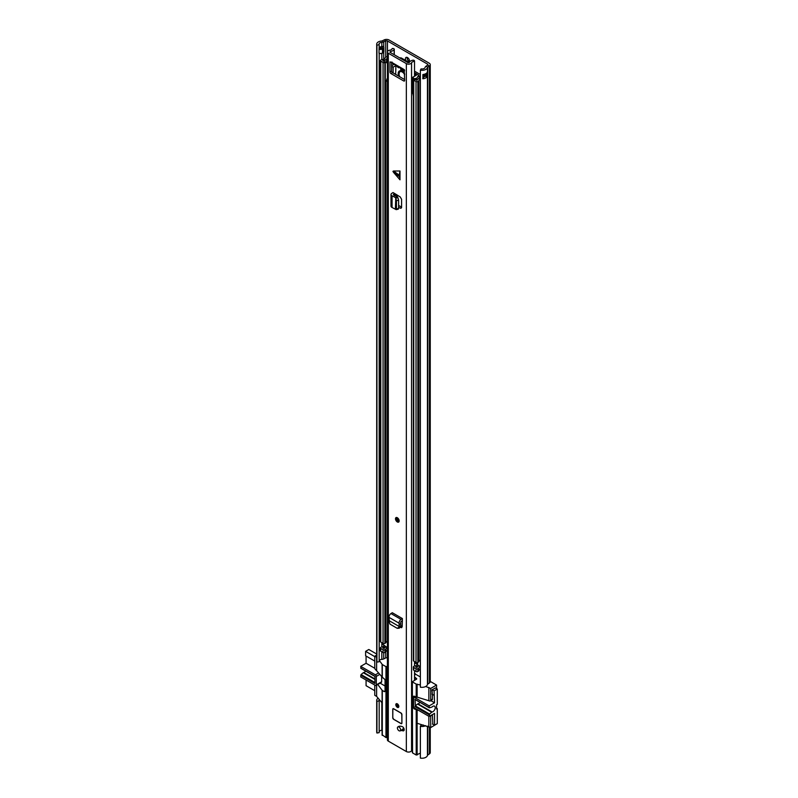 <?xml version="1.0" encoding="UTF-8"?>
<svg xmlns="http://www.w3.org/2000/svg" width="798" height="798" viewBox="0 0 798 798"><rect width="100%" height="100%" fill="white"/><g stroke="black" fill="none" stroke-linecap="round" stroke-linejoin="round"><path stroke-width="1.2" d="M407.12 57.396A2.913 1.686 -120 0 0 407.09 57.815A2.913 1.686 -120 0 0 409.524 61.566M379.17 53.296L379.17 661.732L376.945 662.121L376.945 45.117A5.506 3.182 180 0 1 376.696 44.189A5.506 3.182 180 0 1 381.554 41.027A1.297 0.748 0 0 0 382.232 40.858L384.207 39.9A3.631 2.095 180 0 1 389.105 40.02L429.194 63.162A3.631 2.095 180 0 1 430.252 64.648A3.631 2.095 180 0 1 429.404 65.995L427.748 67.142A1.297 0.748 0 0 0 427.449 67.531A5.506 3.182 180 0 1 420.366 70.194L421.055 68.897A3.172 1.835 180 0 0 425.135 67.371A3.631 2.095 0 0 1 425.962 66.274L427.618 65.127A1.297 0.748 180 0 0 427.928 64.648A1.297 0.748 180 0 0 427.538 64.119L387.459 40.977A1.297 0.748 180 0 0 385.713 40.927L383.728 41.895A3.631 2.095 0 0 1 381.833 42.364A3.172 1.835 180 0 0 379.03 44.189A3.172 1.835 180 0 0 379.17 44.728L379 53.227A2.584 1.496 0 0 0 382.471 53.127L383.12 52.758A2.584 1.496 0 0 0 383.868 51.8A2.584 1.496 0 0 0 383.878 51.7M409.035 62.434A2.913 1.686 -120 0 0 409.564 61.147A2.913 1.686 -120 0 0 408.287 58.214A2.913 1.686 -120 0 0 406.042 57.426A2.913 1.686 -120 0 0 405.434 58.763A2.913 1.686 -120 0 0 405.963 60.658M379.17 660.654A3.172 1.835 180 0 1 381.833 659.367A3.631 2.095 -0 0 0 383.728 658.899L385.713 657.931A1.297 0.748 180 0 1 387.399 657.951M379.17 47.88A3.172 1.835 180 0 1 381.494 46.633A3.172 1.835 180 0 1 381.833 46.603A3.631 2.095 0 0 0 383.06 46.384L383.12 46.414A2.584 1.496 180 0 1 383.868 47.371A2.584 1.496 180 0 1 383.12 48.528L382.471 48.897A2.584 1.496 180 0 1 379 48.987M376.945 45.117L379.17 44.728M379.17 731.557A3.172 1.835 180 0 1 381.833 730.28A3.631 2.095 0 0 0 382.102 730.25M379.17 732.634L379.17 700.883L376.945 701.282L376.945 733.033L379.17 732.634M379.309 699.597A3.172 1.835 0 0 0 379.03 700.345A3.172 1.835 0 0 0 379.17 700.883M376.945 662.121A5.506 3.182 180 0 1 376.696 661.193L376.696 44.189M378.142 698.2A5.506 3.182 0 0 0 376.696 700.345A5.506 3.182 0 0 0 376.945 701.282M376.945 733.033A5.506 3.182 180 0 1 376.696 732.095L376.696 700.345M430.252 727.347L430.252 752.554A3.631 2.095 180 0 1 429.404 753.901L427.748 755.048A1.297 0.748 0 0 0 427.449 755.437A5.506 3.182 180 0 1 420.366 758.1L420.366 726.35L421.055 725.063A3.172 1.835 -0 0 0 423.289 724.983M423.1 77.336A3.172 1.835 0 0 0 425.075 76.029L427.399 76.199A5.506 3.182 180 0 1 422.9 78.753L422.9 74.523A5.506 3.182 0 0 0 427.399 71.96L427.399 76.199M430.252 64.648L430.252 681.652A3.631 2.095 180 0 1 429.404 682.998L427.748 684.145A1.297 0.748 0 0 0 427.449 684.534A5.506 3.182 180 0 1 420.366 687.188L420.366 70.194M420.366 726.35A5.506 3.182 -0 0 0 425.703 725.661M423.1 75.551A1.167 0.678 0 0 1 424.456 75.67L425.075 76.029M379.17 47.95A2.075 1.197 180 0 1 379.359 48.05L379.818 48.319A1.167 0.678 180 0 0 381.474 48.319L382.112 47.94A1.167 0.678 180 0 0 382.112 46.992L381.494 46.633L382.112 46.992M414.521 673.063A30.623 17.686 60 0 1 415.818 674.35L420.366 676.973M415.818 674.35L414.521 675.098M414.521 676.993L415.568 677.592L415.289 678.39L415.918 678.11L415.568 677.592M415.918 678.11L416.666 679.078L412.357 681.721L412.546 752.893L416.207 755.008L420.366 753.142M420.366 685.003L416.207 684.105L412.546 681.981M432.426 694.37L432.426 699.078L430.691 700.085L430.691 688.445L425.703 686.499M430.691 688.445L436.556 685.053L436.556 688.604M430.252 681.422L436.556 685.053M376.616 685.123L376.616 696.375L382.102 702.928M382.292 677.223L384.127 678.809A1.297 0.748 60 0 1 385.045 680.395L385.045 690.978A1.297 0.748 60 0 1 384.776 691.577A1.297 0.748 60 0 1 384.127 691.507L382.292 690.45L377.733 684.475M417.125 755.008L417.125 723.257L430.691 727.596L430.691 715.956L432.426 714.948L432.845 724.235M428.855 716.275L428.855 726.539M418.9 710.529L414.371 708.973A1.297 0.748 60 0 1 413.454 707.387L413.454 696.804A1.297 0.748 60 0 1 413.723 696.205A1.297 0.748 60 0 1 414.371 696.275L429.314 700.873A1.945 1.127 60 0 0 430.282 700.973A1.945 1.127 60 0 0 430.691 700.085M417.125 723.257L417.125 710.03M432.426 699.078A1.945 1.127 60 0 1 432.027 699.966L430.282 700.973M382.292 734.898L385.963 737.552L385.963 666.639L387.399 666.34M380.067 683.128L385.045 686.011M386.88 666.639L386.88 737.552L387.399 737.252M386.88 737.552L385.963 737.552M412.546 752.893L412.546 752.364M376.696 657.323L374.781 656.165L374.781 667.806A1.945 1.127 60 0 0 376.157 670.19L382.102 676.993M435.459 687.966L431.967 689.821L432.386 694.34M374.781 685.053L374.781 695.317L376.616 696.375M436.556 724.055L430.691 727.596M437.284 708.604L436.556 709.023L436.556 704.794L436.556 708.175L437.284 708.604L437.284 723.626L434.541 725.222L432.426 724.005M428.855 687.387L428.855 700.614M417.125 697.332L417.125 684.105M414.521 677.941L415.289 678.39M415.289 679.866L414.521 679.427M385.963 666.639L382.292 664.525L379.309 660.435M376.616 657.223L376.616 670.45M376.696 655.058L374.781 656.165M415.329 699.656L429.314 707.846L431.728 707.148A1.297 0.748 -60 0 0 432.187 706.848A3.302 1.905 -60 0 1 432.885 706.33A3.302 1.905 -60 0 1 434.541 706.16A3.302 1.905 -60 0 1 435.05 708.814A3.302 1.905 -60 0 1 432.885 711.726A3.302 1.905 -60 0 1 432.187 712.006L417.982 703.806A1.297 0.748 120 0 0 417.713 703.916A1.297 0.748 120 0 0 417.514 704.045L431.728 712.255L429.533 714.06L415.329 705.861L417.514 704.045M417.982 703.806A3.302 1.905 120 0 0 418.681 703.527A3.302 1.905 120 0 0 419.908 702.42M435.319 687.886L437.284 689.023L437.284 704.365L436.556 704.794M437.284 689.023L434.082 690.878L434.541 702.779L429.174 705.881L414.511 697.412A1.297 0.748 60 0 0 413.863 697.342A1.297 0.748 60 0 0 413.593 697.941L413.593 706.41A1.297 0.748 -120 0 0 414.511 707.996L429.174 716.464L429.533 714.06M429.174 716.464L434.541 713.362L434.541 725.222M429.314 707.846L429.174 705.881M434.082 690.878L432.107 689.741M415.15 679.946L414.521 679.587M431.967 694.1L434.082 695.317M434.541 702.779L430.85 700.654M415.11 699.647L415.329 705.861M374.92 678.938L363.728 672.475A3.302 1.905 120 0 0 364.427 672.195A3.302 1.905 120 0 0 365.644 671.088M374.781 656.634L365.614 651.348L368.826 649.492L376.696 654.041M365.614 651.348L365.614 655.796L374.781 661.083M374.781 690.719L366.073 685.691L366.073 680.026M374.92 682.529L361.075 674.539L360.716 676.933L375.379 685.402A1.297 0.748 -120 0 0 376.028 685.462A1.297 0.748 -120 0 0 376.297 684.874L376.297 676.405A1.297 0.748 -120 0 0 375.379 674.819L360.716 666.35L361.075 668.335M361.075 674.539L363.26 672.724L374.92 679.457M360.716 666.35L366.073 663.258L366.073 656.056M376.028 685.462L381.384 682.37A1.297 0.748 -120 0 0 381.653 681.771L381.653 676.455M374.841 668.315L366.073 663.258M360.716 668.026L374.92 676.225L374.92 683.467L360.716 675.258M398.741 628.166L400.426 627.168L400.835 625.971L399.19 626.49L398.9 627.318L400.426 627.168M401.045 619.378L390.96 613.562L392.287 612.714L402.372 618.54L401.045 619.378A2.983 1.726 120 0 0 399.05 623.168L399.229 626.51L389.374 620.824L389.155 621.682L390.023 624.166L397.224 628.305L399.249 628.235M397.224 628.305L398.9 627.318M389.374 620.824L388.975 617.353A2.983 1.726 120 0 1 390.96 613.562M393.524 171.011L392.945 171.361L393.524 172.358L399.988 179.819L399.988 171.011L393.524 171.011L399.229 175.181L399.988 179.819M400.257 730.788A2.394 1.387 -120 0 0 400.716 730.729A6.204 3.581 60 0 1 402.8 730.798A2.394 1.387 -120 0 0 403.698 730.778A2.394 1.387 -120 0 0 404.007 728.664A2.394 1.387 -120 0 0 402.212 726.609A11.002 6.354 -120 0 0 398.521 726.479A2.394 1.387 -120 0 0 398.421 726.529A2.394 1.387 -120 0 0 398.162 726.759M393.663 708.764A1.297 0.748 -120 0 0 393.015 708.694A1.297 0.748 -120 0 0 392.746 709.292L392.746 717.761A1.297 0.748 -120 0 0 393.663 719.347L400.995 723.577A1.297 0.748 -120 0 0 401.643 723.646A1.297 0.748 -120 0 0 401.913 723.048L401.913 714.579A1.297 0.748 -120 0 0 400.995 712.993L393.663 708.764L392.835 709.342L392.746 717.761M397.324 707.337A2.135 1.237 -120 0 0 398.401 707.437A2.135 1.237 -120 0 0 398.721 705.721A2.135 1.237 -120 0 0 397.324 703.836A2.135 1.237 -120 0 0 396.257 703.736A2.135 1.237 -120 0 0 395.928 705.452A2.135 1.237 -120 0 0 397.324 707.337M397.324 521.972A2.594 1.496 -120 0 0 398.621 522.091A2.594 1.496 -120 0 0 399.02 520.017A2.594 1.496 -120 0 0 397.324 517.732A2.594 1.496 -120 0 0 396.027 517.603A2.594 1.496 -120 0 0 395.638 519.688A2.594 1.496 -120 0 0 397.324 521.972M388.307 53.217L406.342 63.631A3.112 1.796 0 0 0 409.384 64.089A3.112 1.796 0 0 0 411.569 62.793A3.172 1.835 180 0 1 414.521 61.396L414.491 60.917A1.297 0.748 0 0 0 412.756 60.239A5.506 3.182 180 0 0 409.304 62.463L407.997 62.673L389.963 52.259L390.322 51.511A5.506 3.182 180 0 0 394.172 49.516A1.297 0.748 0 0 0 394.252 49.257A1.297 0.748 0 0 0 393.005 48.508L392.177 48.488A3.172 1.835 180 0 1 389.763 50.204A3.112 1.796 0 0 0 387.399 51.94A3.112 1.796 0 0 0 388.307 53.217L388.307 741.123L406.342 751.536A3.112 1.796 0 0 0 409.384 751.995A3.112 1.796 0 0 0 411.569 750.699A3.172 1.835 180 0 1 412.357 749.871M403.03 68.907A2.983 1.726 120 0 0 403.579 69.705L392.586 63.361A2.983 1.726 -60 0 1 392.018 62.493L389.993 61.915L389.993 71.97L391.648 71.012A1.297 0.748 -120 0 0 392.566 72.598L404.656 79.591M391.968 62.523L404.197 69.586L404.656 80.438A1.297 0.748 60 0 1 404.387 81.027A1.297 0.748 60 0 1 403.738 80.967L404.656 80.438M392.566 72.598L390.91 73.556L403.738 80.967M390.91 73.556A1.297 0.748 60 0 1 389.993 71.97M394.94 195.47L393.444 196.508L392.057 195.839A2.983 1.726 0 0 1 391 194.522A2.983 1.726 0 0 1 391.758 193.365L393.015 192.567L394.671 193.515L393.334 194.522L397.913 197.635L398.621 200.208L398.621 208.298L397.913 208.886M398.621 207.31L400.227 208.138L401.594 207.34L401.594 199.33L400.227 196.946L394.671 193.515M401.544 207.709L400.227 208.138L401.055 208.268M402.372 618.54L402.372 620.445L400.696 622.061L400.835 625.971M401.763 627.607L400.796 627.527L402.172 626.749L402.372 620.445M400.377 627.288L401.574 627.687M401.903 729.831A2.394 1.387 -120 0 0 402.362 729.781A6.204 3.581 60 0 1 404.197 729.761M401.594 207.041L398.621 205.505M391.648 62.334L391.648 71.012M402.192 626.43L400.885 625.672M392.018 62.493A2.983 1.726 -60 0 1 391.968 61.995M387.399 51.94L387.399 739.856A3.112 1.796 0 0 0 388.307 741.123M414.521 680.315L414.521 670.669M414.521 666.001L414.521 661.572M414.521 76.209L414.521 61.396M403.579 69.705A2.983 1.726 120 0 0 404.446 69.815M399.868 57.985A1.297 0.748 0 0 1 401.494 58.074L409.244 62.553M391 194.522L391 206.163A2.983 1.726 0 0 0 392.057 207.48L395.758 209.405L398.621 208.298M395.758 209.405L396.456 208.807L396.446 200.488L395.758 198.143L397.913 197.635M393.444 196.508L395.399 197.615L397.404 196.867M395.399 208.946L395.758 198.143M395.399 197.565L397.224 196.707M399.988 171.011L399.229 175.181M400.885 625.712L399.489 626.39M399.17 624.575L400.805 623.457M397.244 518.471A1.456 0.838 -120 0 0 398.242 520.515A1.456 0.838 -120 0 0 398.481 520.615M399.01 727.038A2.264 1.307 -120 0 0 397.873 726.928A2.264 1.307 -120 0 0 397.524 728.744A2.264 1.307 -120 0 0 399.01 730.739A2.264 1.307 -120 0 0 400.147 730.848A2.264 1.307 -120 0 0 400.496 729.033A2.264 1.307 -120 0 0 399.01 727.038M403.01 729.621L402.89 729.302A6.484 3.741 60 0 1 402.761 728.963A2.264 1.307 -120 0 1 402.342 729.581L400.147 730.848M403.868 728.325L402.761 728.963M401.913 723.018L401.823 714.529L400.995 713.103L393.663 708.863M397.474 704.075A1.456 0.838 -120 0 0 398.471 706.12A1.456 0.838 -120 0 0 398.711 706.22M400.556 68.399A21.905 12.648 -120 0 0 402.87 69.935A21.905 12.648 -120 0 0 403.778 70.424M414.521 662.759L417.454 664.455M387.399 56.558A2.893 1.666 0 0 0 385.155 57.935A3.242 1.875 0 0 1 382.481 59.501A2.464 1.426 180 0 0 381.145 59.9L380.776 60.109A1.297 0.748 180 0 0 380.397 60.638A1.297 0.748 180 0 0 380.776 61.167L383.06 62.493A1.297 0.748 180 0 0 384.885 62.493L385.254 62.284A2.464 1.426 180 0 0 385.913 61.636A3.242 1.875 0 0 1 387.399 60.498M387.399 647.497L386.272 646.849A5.187 2.993 0 0 0 384.038 648.604L382.801 647.876A5.187 2.993 0 0 0 386.082 646.729L382.392 644.076M387.399 59.271A5.187 2.993 0 0 0 384.038 61.346L382.801 60.608A5.187 2.993 0 0 0 387.08 58.104A0.948 0.549 0 0 1 387.399 57.775M420.366 660.185A3.242 1.875 0 0 0 418.92 661.452A2.464 1.426 180 0 1 418.232 662.23L417.863 662.44A1.297 0.748 180 0 1 416.027 662.44L413.743 661.123A1.297 0.748 180 0 1 413.364 660.584L413.364 79.68A1.297 0.748 0 0 0 413.743 80.209L416.027 81.526A1.297 0.748 0 0 0 417.863 81.526L418.232 81.316A2.464 1.426 0 0 0 418.92 80.538A3.242 1.875 180 0 1 420.366 79.271M380.397 60.638L380.397 641.552A1.297 0.748 0 0 0 380.776 642.081L380.776 61.167M380.776 642.081L383.06 643.407A1.297 0.748 0 0 0 384.885 643.407L385.254 643.198A2.464 1.426 0 0 0 385.913 642.55A3.242 1.875 180 0 1 387.399 641.412M417.454 664.634A3.242 1.875 180 0 1 415.229 665.821A2.464 1.426 0 0 0 414.092 666.2L413.733 666.42A1.297 0.748 0 0 0 413.364 666.938A1.297 0.748 0 0 0 413.743 667.467L416.027 668.784A1.297 0.748 0 0 0 417.863 668.784L418.232 668.574A2.464 1.426 0 0 0 418.92 667.806A3.242 1.875 180 0 1 420.366 666.53L418.78 665.612A5.187 2.993 180 0 1 415.728 666.909L416.995 667.617A5.187 2.993 180 0 1 418.97 665.722M413.364 666.938L413.364 669.692A1.297 0.748 0 0 0 413.743 670.22L416.027 671.537A1.297 0.748 0 0 0 417.863 671.537L418.232 671.327A2.464 1.426 0 0 0 418.92 670.549A3.242 1.875 180 0 1 420.366 669.283M414.521 72.748L418.202 74.872A1.297 0.748 180 0 1 418.581 75.401A1.297 0.748 180 0 1 418.461 75.72L417.873 76.428A2.723 1.576 0 0 0 417.623 76.947A3.242 1.875 180 0 1 415.229 78.553A2.464 1.426 0 0 0 414.092 78.942L413.733 79.152A1.297 0.748 0 0 0 413.364 79.68M414.521 71.182A2.594 1.496 180 0 1 414.83 71.331L419.578 74.074A3.242 1.875 180 0 1 420.366 74.803M420.366 75.99A3.242 1.875 180 0 1 420.217 76.199L419.558 77.057A5.187 2.993 180 0 1 415.728 79.64L416.995 80.359A5.187 2.993 180 0 1 420.366 78.024M387.399 650.52A3.242 1.875 0 0 0 385.913 651.647A2.464 1.426 180 0 1 385.254 652.305L384.885 652.515A1.297 0.748 180 0 1 383.06 652.505L380.776 651.188A1.297 0.748 180 0 1 380.397 650.659L380.397 647.906A1.297 0.748 180 0 1 380.776 647.378L381.145 647.168A2.464 1.426 180 0 1 382.481 646.769A3.242 1.875 0 0 0 384.686 645.931M420.147 78.074L420.366 76.109M423.1 76.089A2.893 1.666 180 0 1 424.037 77.017M380.776 651.188L380.776 648.435A1.297 0.748 180 0 1 380.397 647.906M387.399 647.767A3.242 1.875 0 0 0 385.913 648.894A2.464 1.426 180 0 1 385.254 649.552L384.885 649.762A1.297 0.748 180 0 1 383.06 649.752L380.776 648.435M417.643 662.54L417.643 664.953L418.78 665.612M417.643 664.953L417.484 662.589M404.656 73.875A5.506 3.182 -120 0 0 402.092 71.281A5.506 3.182 -120 0 0 399.339 71.012A5.506 3.182 -120 0 0 398.761 76.179M399.728 70.842L399.04 74.214M395.658 74.394L395.908 65.865L395.07 64.828A1.187 0.688 60 0 1 395.02 64.768M402.86 69.007L403.379 71.182L402.092 70.513L400.815 69.695L400.596 68.389L401.324 68.129M396.267 65.486A1.297 0.748 -120 0 0 396.456 65.735L397.643 67.022A2.594 1.496 -120 0 0 399.2 67.77L400.087 67.69M404.656 70.703L403.968 69.835M387.399 80.239L386.791 80.588L386.791 79.002L387.399 79.162M412.995 94.124L413.524 97.107M395.658 65.725L393.165 67.162L393.165 72.947M393.165 67.162L391.648 66.284M391.648 65.735L394.172 64.279M414.322 78.822L412.666 77.286L416.356 75.281L414.521 73.915M385.723 61.995L387.399 63.281M385.723 80.508L386.222 81.346L386.791 80.588M387.399 80.668L386.222 81.346M404.656 74.683A4.539 2.623 -120 0 0 402.232 71.99A4.539 2.623 -120 0 0 399.958 71.77A4.539 2.623 -120 0 0 399.858 76.817M387.459 51.591L387.459 40.977M427.538 65.187L427.538 64.119M385.713 657.931L385.713 651.956M385.713 57.177L385.713 40.927L384.207 39.9M383.728 658.899L383.728 652.714M383.728 646.49L383.728 645.373M383.728 59.222L383.728 52.199M383.728 46.972L383.728 41.895L382.232 40.858M381.833 659.367L381.833 651.796M381.833 646.889L381.833 642.689M381.833 59.621L381.833 53.396M381.833 46.603L381.833 42.364M381.833 730.28L381.833 702.599M427.449 755.437L427.449 726.15M427.449 684.534L427.449 67.531M427.748 755.048L427.748 726.23M427.748 684.145L427.748 67.142L425.962 66.274M429.404 753.901L429.404 726.858M429.404 682.998L429.404 65.995L427.618 65.127M383.12 52.758A1.426 0.828 -120 0 0 383.12 52.658L383.12 48.628A1.426 0.828 -120 0 0 383.12 48.528M383.868 51.8L383.878 51.591A2.594 1.496 180 0 1 383.12 52.658L382.481 53.027A1.426 0.828 60 0 1 382.471 53.127M382.471 48.897A1.426 0.828 60 0 1 382.481 49.007L382.481 53.027A2.594 1.496 180 0 1 378.99 53.117M383.878 47.471A2.594 1.496 180 0 1 383.878 47.571A2.594 1.496 180 0 1 383.12 48.628L382.481 49.007A2.594 1.496 180 0 1 378.99 49.097M422.9 78.753A2.075 1.197 0 0 0 423.1 77.685M427.439 75.96L426.84 76.309L426.84 72.887M423.1 74.493L423.1 78.005A1.945 1.127 180 0 1 422.731 78.663M426.93 76.468L424.546 75.511L424.546 74.194M425.923 73.606L425.833 76.468M424.456 75.67L424.546 75.511A1.297 0.748 0 0 0 423.1 75.361M380.826 48.508L380.826 46.773M382.202 47.052L382.202 47.88M413.454 696.804L414.371 696.275M414.371 708.973L415.289 708.444M416.207 755.008L416.207 710.03M382.292 690.45L382.292 735.427M385.045 690.978L384.127 691.507M416.207 697.332L416.207 684.105M416.666 679.078L416.666 678.549M382.292 664.525L382.292 677.751M414.511 697.412L415.429 696.883M414.97 706.589L429.174 714.789M429.174 707.547L414.97 699.347M378.681 672.914L375.379 674.819M381.653 681.771L376.297 684.874M376.297 676.405L379.878 674.34M406.342 751.536L406.342 63.631M399.229 176.528L393.524 172.358M402.362 729.781L400.716 730.729M411.569 750.699L411.569 62.793M394.172 54.693L394.172 49.516M390.322 52.469L390.322 51.511M393.065 708.674A1.297 0.748 60 0 0 392.835 709.242L392.746 709.292M401.683 723.616A1.297 0.748 60 0 1 401.085 723.527L400.995 723.577M404.177 730.01L402.8 730.798M394.751 193.565L394.751 195.38M393.494 194.273L393.494 194.772M396.456 200.717L398.621 200.208M392.057 195.839L392.057 207.48M399.05 623.168L388.975 617.353M397.324 521.702A2.264 1.307 -120 0 0 398.93 520.775A2.264 1.307 -120 0 0 397.324 518.002A2.264 1.307 -120 0 0 395.728 518.919A2.264 1.307 -120 0 0 397.324 521.702M398.731 522.022A2.594 1.496 60 0 1 397.554 521.832M395.728 518.8A2.594 1.496 60 0 1 396.147 517.553M397.324 518.391A1.786 1.027 60 0 1 398.591 520.575A1.786 1.027 60 0 1 397.324 521.303A1.786 1.027 60 0 1 396.067 519.119A1.786 1.027 60 0 1 397.324 518.391A1.456 0.838 -120 0 0 396.825 518.451A1.456 0.838 -120 0 0 396.606 519.628A1.456 0.838 -120 0 0 397.554 520.904A1.456 0.838 -120 0 0 398.282 520.984A1.456 0.838 -120 0 0 398.581 520.436M404.007 728.664L402.89 729.302M393.753 719.287L400.995 723.477L393.753 719.287M392.835 709.342L392.796 717.761L393.683 719.297L401.025 723.527L401.823 722.998M393.663 719.237L392.835 717.811M398.82 706.14A1.786 1.027 60 0 1 397.554 706.908A1.786 1.027 60 0 1 396.297 704.724A1.786 1.027 60 0 1 397.554 703.996A1.786 1.027 60 0 1 397.594 704.016M397.554 704.026A1.456 0.838 -120 0 0 397.055 704.055A1.456 0.838 -120 0 0 396.835 705.223A1.456 0.838 -120 0 0 397.783 706.509A1.456 0.838 -120 0 0 398.511 706.589A1.456 0.838 -120 0 0 398.81 706.08M387.08 59.341L387.08 58.104M418.92 661.452L418.92 80.538M383.06 643.407L383.06 62.493M384.885 643.407L384.885 62.493L383.978 61.426L385.254 62.284L385.254 643.198M385.913 642.55L385.913 81.047M418.232 671.327L418.232 668.574M418.92 670.549L418.92 667.806M416.027 671.537L416.027 668.784M417.863 671.537L417.863 668.784M413.743 670.22L413.743 667.467M414.092 78.942L415.578 79.68L413.733 79.152M419.628 78.214L419.628 76.917L417.873 76.428M420.217 76.239L418.461 75.72M418.232 662.23L418.232 81.316M417.863 662.44L417.863 81.526M416.027 662.44L416.027 81.526M413.743 661.123L413.743 80.209M384.885 652.515L384.885 649.762M383.06 652.505L383.06 649.752M385.913 651.647L385.913 648.894M385.254 652.305L385.254 649.552M397.374 196.827L397.374 195.131M419.558 78.244L419.558 77.057M382.392 643.018L382.392 644.604M397.643 67.022L398.282 66.653M399.718 67.471L399.209 67.77M401.683 69.197L400.815 69.695M383.868 47.371L383.878 51.591M380.636 48.508L380.636 46.823M382.102 690.19L382.102 735.167M412.357 752.624L412.357 681.721M382.102 664.255L382.102 677.492M413.863 697.342L415.05 696.664M374.92 676.445L360.846 668.315M394.252 54.743L394.252 49.257M395.349 195.7L395.349 193.914M396.167 209.655L398.332 209.146M396.257 517.473C395.2 518.78 395.579 520.236 397.394 521.852L398.85 521.962M398.282 520.984L396.825 518.451M398.84 726.37L397.873 726.928M401.025 723.527L401.733 723.587M392.796 709.292L393.105 708.644M398.511 706.589L397.055 704.055M396.616 196.378L396.616 194.642M417.454 664.694L417.454 662.599M382.202 644.345L382.202 642.909M412.626 77.526L412.626 93.396M399.958 71.77L400.606 71.401"/></g></svg>
